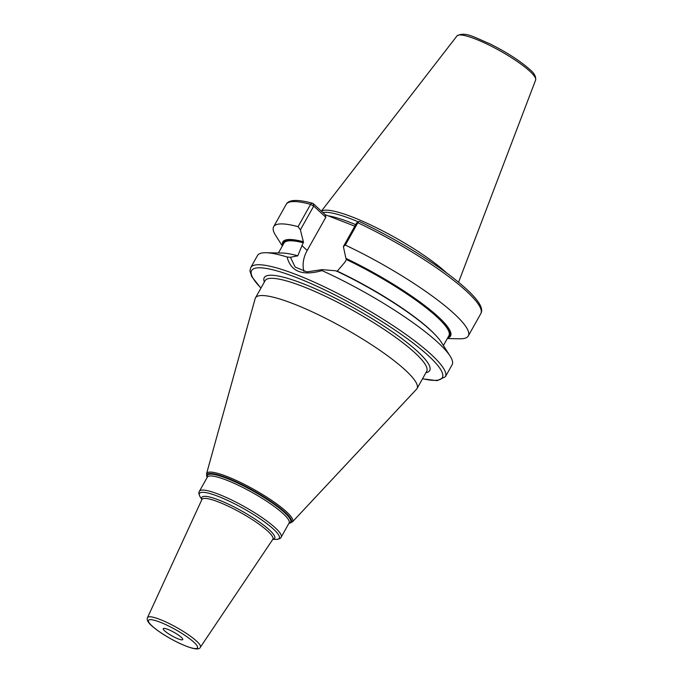 <?xml version="1.0" encoding="UTF-8"?>
<svg xmlns="http://www.w3.org/2000/svg" width="683" height="683" viewBox="0 0 683 683"><rect width="100%" height="100%" fill="white"/><g stroke="black" fill="none" stroke-linecap="round" stroke-linejoin="round"><path stroke-width="1.02" d="M446.622 272.918A77.76 14.249 29.3 0 0 446.469 272.773A77.76 14.249 -150.7 0 0 376.026 227.524A77.76 14.249 -150.7 0 0 321.462 211.218M358.327 221.855A77.179 14.138 -150.7 0 0 322.905 212.541M283.257 244.343A95.15 17.434 29.3 0 1 303.431 242.081L300.4 229.829L298.07 226.679L310.603 204.345A2.228 1.776 -74.9 0 1 312.643 203.286A2.228 1.776 -74.9 0 1 313.13 203.525L325.236 214.693L354.81 226.184M447.621 338.034A96.149 17.613 -150.7 0 0 427.276 307.546A96.149 17.613 -150.7 0 0 345.922 258.379L343.378 246.563L345.316 245.077A111.585 20.439 -150.7 0 1 468.273 335.959A111.585 20.439 -150.7 0 1 459.838 338.785L447.331 338.555M336.471 271.262L337.231 271.134L344.864 262.298L346.401 259.549L345.922 258.379M302.945 241.637A96.149 17.613 -150.7 0 0 282.642 245.445M298.07 226.679A111.585 20.439 -150.7 0 0 273.652 226.739A111.585 20.439 -150.7 0 0 275.633 235.413L282.344 245.974M359.437 221.557A2.228 0.785 115.3 0 0 359.318 221.454A2.228 0.785 115.3 0 0 358.874 221.531A2.228 0.785 115.3 0 0 357.849 222.752L345.316 245.077M322.094 269.631L306.838 271.885L295.15 267.07L290.42 257.295L287.116 257.013A111.585 20.439 -150.7 0 0 265.918 252.736A111.585 20.439 -150.7 0 0 257.474 255.562L250.746 267.565A111.585 20.439 -150.7 0 1 326.201 287.714A111.585 20.439 -150.7 0 1 431.297 354.597A111.585 20.439 29.3 0 1 445.367 376.777L452.103 364.782A111.585 20.439 -150.7 0 0 450.123 356.108A111.585 20.439 -150.7 0 0 438.034 342.593A111.585 20.439 -150.7 0 0 321.975 270.596L322.094 269.631L335.993 270.818A96.149 17.613 29.3 0 1 441.218 342.106L450.123 356.108M303.431 242.081L297.814 255.775L290.42 257.295M265.918 252.736L282.497 253.034A96.149 17.613 29.3 0 1 296.951 255.613M292.563 254.494A94.596 17.331 29.3 0 1 297.814 255.775L297.429 256.048M300.4 229.829L313.728 206.087L325.825 217.254L307.196 250.456A28.806 22.445 -47.3 0 0 303.969 271.433M313.13 203.525L313.728 206.087L310.603 204.345A111.585 20.439 29.3 0 0 286.186 204.405L273.652 226.739M359.318 221.454C392.213 237.206 421.727 254.665 447.869 273.84C473.968 293.57 484.947 306.829 480.806 313.625A111.585 20.439 29.3 0 0 357.849 222.752L356.697 222.829L343.378 246.563M325.236 214.693L325.825 217.254M321.975 270.596C302.449 276.18 290.83 271.655 287.116 257.013M405.352 370.143A92.64 16.973 -150.7 0 0 318.099 314.615A92.64 16.973 -150.7 0 0 255.451 297.882A92.64 16.973 -150.7 0 0 255.16 298.599L206.556 473.703A49.287 9.033 29.3 0 1 239.101 481.78A49.287 9.033 29.3 0 1 286.467 511.772A49.287 9.033 29.3 0 1 292.435 521.897L416.579 389.173A92.64 16.973 29.3 0 0 417.031 388.559A92.64 16.973 29.3 0 0 405.352 370.143M164.671 630.87A11.159 2.049 29.3 0 1 163.271 628.65A11.159 2.049 29.3 0 1 170.818 630.665A11.159 2.049 29.3 0 1 181.328 637.359A11.159 2.049 29.3 0 1 182.737 639.578A11.159 2.049 29.3 0 1 175.189 637.563A11.159 2.049 29.3 0 1 164.671 630.87M456.995 35.917A45.095 8.264 -150.7 0 1 487.893 44.506A45.095 8.264 -150.7 0 1 529.846 71.28A45.095 8.264 29.3 0 1 535.626 80.039C536.129 76.513 534.106 72.927 529.556 69.273C519.891 60.727 506.701 52.267 490.001 43.874C474.583 37.471 465.089 31.153 456.995 35.917L321.377 211.132M355.672 224.647A77.179 14.138 -150.7 0 0 328.156 215.828M346.401 258.823A95.15 17.434 29.3 0 1 448.244 336.924M346.401 259.549A94.596 17.331 29.3 0 1 448.902 335.763L443.404 345.547M278.425 252.966L283.915 243.174A94.596 17.331 29.3 0 1 303.431 242.806M337.231 271.134A94.596 17.331 29.3 0 1 434.738 334.277M307.196 250.456L301.886 245.556M422.564 378.706A109.357 20.038 29.3 0 0 428.557 355.86A109.357 20.038 -150.7 0 0 300.571 279.176A109.357 20.038 -150.7 0 0 260.983 288.03M425.936 372.687A94.869 17.382 -150.7 0 0 417.757 351.651A94.869 17.382 -150.7 0 0 319.721 290.719A94.869 17.382 -150.7 0 0 264.355 282.019M417.031 388.559L426.696 371.33A92.64 16.973 -150.7 0 0 415.016 352.915A92.64 16.973 -150.7 0 0 327.763 297.387A92.64 16.973 -150.7 0 0 265.124 280.662L255.451 297.882M207.171 477.426A48.45 8.879 29.3 0 1 234.474 481.037A48.45 8.879 29.3 0 1 285.289 512.498A48.45 8.879 29.3 0 1 288.935 523.315M289.02 523.161A47.767 8.751 -150.7 0 0 284.598 512.634A47.767 8.751 -150.7 0 0 235.703 482.164A47.767 8.751 -150.7 0 0 207.256 477.28M289.105 523.007L289.097 523.016A46.879 8.589 -150.7 0 0 283.189 513.701A46.879 8.589 -150.7 0 0 239.041 485.604A46.879 8.589 -150.7 0 0 207.342 477.135L199.41 491.256A46.879 8.589 29.3 0 1 231.11 499.725A46.879 8.589 29.3 0 1 275.266 527.822A46.879 8.589 29.3 0 1 281.174 537.145C280.73 538.486 278.937 539.237 275.812 539.416A45.761 8.384 29.3 0 0 273.499 529.154A45.761 8.384 29.3 0 0 224.126 498.838A45.761 8.384 29.3 0 0 200.264 497.019C198.787 494.261 198.497 492.341 199.41 491.256M272.884 539.263A41.783 7.658 -150.7 0 0 269.426 529.965A41.783 7.658 -150.7 0 0 226.03 503.038A41.783 7.658 -150.7 0 0 201.929 499.444M272.901 539.194L272.824 539.331A40.673 7.453 -150.7 0 0 267.753 531.152A40.673 7.453 -150.7 0 0 229.189 506.649A40.673 7.453 -150.7 0 0 201.895 499.529L201.963 499.393M200.367 647.245C199.402 650.301 192.452 649.294 179.287 643.207C167.711 637.563 158.49 631.715 151.617 625.688C147.912 622.435 146.555 619.737 147.528 617.594A30.3 5.549 29.3 0 1 167.864 622.905A30.3 5.549 29.3 0 1 196.593 641.158A30.3 5.549 29.3 0 1 200.367 647.245L272.824 539.331M193.946 642.276A28.071 5.14 29.3 0 1 185.93 646.041A28.071 5.14 29.3 0 1 152.061 625.961A28.071 5.14 29.3 0 1 160.078 622.187A28.071 5.14 29.3 0 1 193.946 642.276M535.626 80.039L458.592 282.216M480.806 313.625L468.273 335.959M286.186 204.405C288.593 199.556 297.412 199.18 312.643 203.286M358.874 221.531L356.697 222.829M250.746 267.565L249.961 270.912L251.677 276.53L260.923 288.141M422.495 378.817L437.12 380.662L445.367 376.777M288.926 523.323L292.435 521.897M207.171 477.443L206.556 473.703M289.097 523.016L281.174 537.145M272.807 539.357L275.812 539.416M201.878 499.555L200.264 497.019M147.528 617.594L201.895 499.529"/></g></svg>
